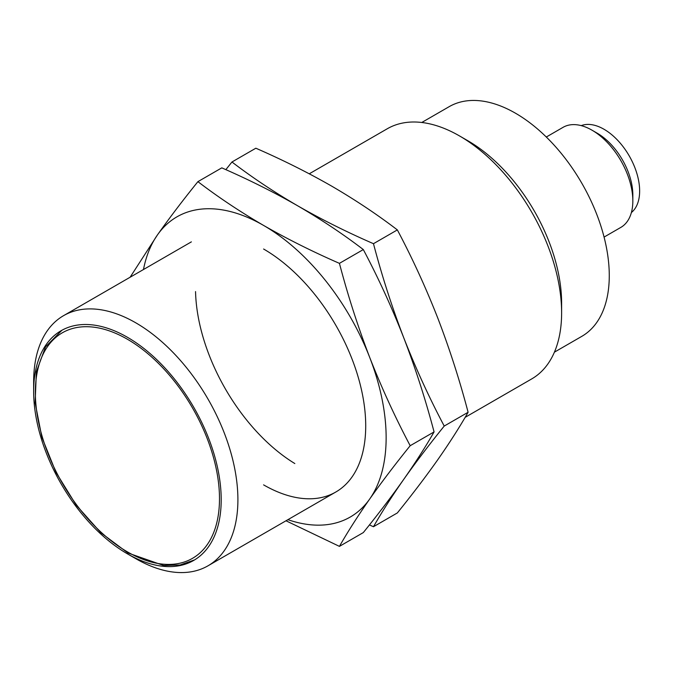 <?xml version="1.0" encoding="UTF-8"?>
<svg xmlns="http://www.w3.org/2000/svg" width="673" height="673" viewBox="0 0 673 673"><rect width="100%" height="100%" fill="white"/><g stroke="black" fill="none" stroke-linecap="round" stroke-linejoin="round"><path stroke-width="1.01" d="M554.401 352.172L581.809 336.349A132.615 76.562 -120 0 0 581.809 183.224A132.615 76.562 -120 0 0 449.194 106.654L421.786 122.478M465.144 417.353L531.704 378.924A144.426 83.385 -120 0 0 561.619 312.802L561.619 303.161A132.615 76.562 -120 0 0 467.844 140.741L459.491 135.921A144.426 83.385 -120 0 0 387.278 128.762L309.277 173.794M135.778 558.666L127.424 553.837A132.615 76.562 -120 0 0 193.731 560.407A132.615 76.562 -120 0 0 193.731 407.274A132.615 76.562 -120 0 0 61.117 330.712A132.615 76.562 -120 0 0 33.65 391.425A132.615 76.562 -120 0 0 127.424 553.837L135.778 558.666A144.426 83.385 -120 0 0 207.991 565.816A144.426 83.385 -120 0 0 207.991 399.047A144.426 83.385 -120 0 0 63.565 315.662A144.426 83.385 -120 0 0 33.65 381.776L33.65 391.425M561.619 312.802A144.426 83.385 -120 0 0 459.491 135.921M546.308 137.014L563.099 127.315A57.769 33.356 60 0 1 591.988 130.175L591.988 130.175A57.769 33.356 60 0 1 632.83 200.933A57.769 33.356 60 0 1 620.868 227.381L604.076 237.081M597.203 133.195L591.988 130.175L597.203 133.195A50.382 29.09 60 0 1 632.83 194.901L632.83 200.933M581.211 125.632A50.382 29.09 60 0 1 604.018 129.266A50.382 29.09 60 0 1 636.279 171.581A50.382 29.09 60 0 1 631.383 212.542M331.68 186.127C355.268 199.873 377.158 214.46 397.348 229.905C412.364 258.264 425.858 287.674 437.812 318.152C449.556 348.757 459.651 380.127 468.105 412.271C459.651 427.069 449.556 442.868 437.812 459.667C425.858 476.585 412.364 494.344 397.348 512.935L373.473 526.723C381.928 511.917 392.023 496.119 403.766 479.319C415.721 462.401 429.206 444.651 444.222 426.059C429.206 397.709 415.721 368.291 403.766 337.812C392.023 307.208 381.928 275.837 373.473 243.693C346.721 232.042 321.442 219.398 297.634 205.778C274.037 192.032 252.148 177.436 231.958 162L255.841 148.211C282.593 159.863 307.872 172.507 331.68 186.127M397.348 229.905L373.473 243.693M468.105 412.271L444.222 426.059M231.958 162L225.842 169.655M369.427 524.932L373.473 526.723M294.833 463.554A144.426 83.385 60 0 1 195.549 291.586M297.634 205.778C321.223 219.524 343.121 234.12 363.311 249.565C378.327 277.915 391.812 307.334 403.766 337.812C415.51 368.409 425.614 399.787 434.068 431.923C425.614 446.729 415.51 462.528 403.766 479.319C391.812 496.245 378.327 513.995 363.311 532.587L339.428 546.375C347.882 531.569 357.986 515.77 369.721 498.979C381.684 482.053 395.169 464.303 410.185 445.711C395.169 417.361 381.684 387.942 369.721 357.464C357.986 326.859 347.882 295.489 339.428 263.353C312.676 251.694 287.396 239.058 263.589 225.43C240 211.692 218.111 197.096 197.912 181.651L221.796 167.863C248.547 179.523 273.827 192.158 297.634 205.778M363.311 249.565L339.428 263.353M434.068 431.923L410.185 445.711M197.912 181.651C182.896 200.243 169.411 217.993 157.457 234.911L130.125 277.226M285.991 520.784L339.428 546.375M143.475 269.52A173.314 100.067 60 0 1 157.457 234.911A173.314 100.067 60 0 1 263.589 225.43A173.314 100.067 60 0 1 369.721 357.464A173.314 100.067 60 0 1 369.721 498.979A173.314 100.067 60 0 1 287.901 519.682M263.597 249.018A144.426 83.385 60 0 1 365.717 425.908A144.426 83.385 60 0 1 263.589 484.871M127.424 551.877A130.209 75.174 -120 0 0 207.158 438.443A130.209 75.174 -120 0 0 47.69 346.368A130.209 75.174 -120 0 0 127.424 551.877M194.564 559.911L180.044 565L163.665 565.488L127.92 552.979L100.857 532.738L76.184 505.07L55.943 472.295L41.861 437.206L35.139 402.748L36.359 371.799L45.512 346.906L61.966 330.233M191.376 241.868L63.565 315.662M335.802 492.022L207.991 565.816"/></g></svg>
